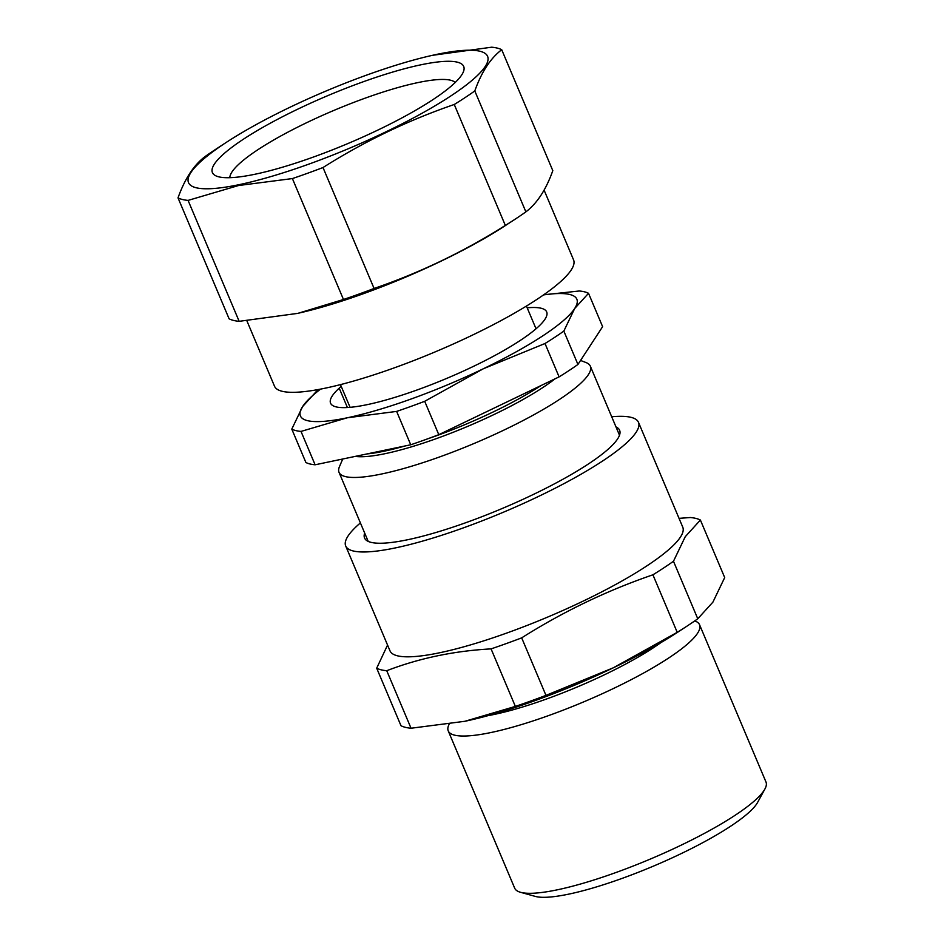 <?xml version="1.0" encoding="UTF-8"?>
<svg xmlns="http://www.w3.org/2000/svg" width="944" height="944" viewBox="0 0 944 944"><rect width="100%" height="100%" fill="white"/><g stroke="black" fill="none" stroke-linecap="round" stroke-linejoin="round"><path stroke-width="1.42" d="M449.12 724.178L448.671 725.24A136.408 25.984 -22.9 0 0 448.235 730.892A136.408 25.984 -22.9 0 0 566.636 708.814A136.408 25.984 -22.9 0 0 697.557 633.247A136.408 25.984 -22.9 0 0 699.551 624.727A136.408 25.984 -22.9 0 0 695.197 621.093L694.737 620.916M448.235 730.892L514.681 888.162A136.408 25.984 -22.9 0 0 520.486 892.281A136.408 25.984 -22.9 0 0 647.879 860.09A136.408 25.984 -22.9 0 0 763.991 790.529A136.408 25.984 -22.9 0 0 764.888 789.042A136.408 25.984 -22.9 0 0 765.985 782.01L699.551 624.727M764.888 789.042L757.584 802.435A124.124 23.647 157.1 0 1 756.769 803.792A124.124 23.647 157.1 0 1 651.112 867.099A124.124 23.647 157.1 0 1 535.177 896.375L520.486 892.281M360.396 522.917A158.911 30.267 -22.9 0 0 348.017 536.062A158.911 30.267 -22.9 0 0 345.705 545.986L389.99 650.829A158.911 30.267 -22.9 0 0 527.932 625.105A158.911 30.267 -22.9 0 0 680.435 537.089A158.911 30.267 -22.9 0 0 682.76 527.165L638.474 422.31A158.911 30.267 -22.9 0 0 611.7 416.764M679.043 518.35L690.335 517.524A180.056 34.291 157.1 0 1 700.389 520.038L685.261 536.688L673.473 561.255L697.769 618.78A180.056 34.291 157.1 0 1 686.902 626.191A180.056 34.291 157.1 0 1 677.214 632.327L613.27 667.821A163.69 31.176 -22.9 0 0 677.296 632.468L686.902 626.191M345.705 545.986A158.911 30.267 -22.9 0 0 483.635 520.262A158.911 30.267 -22.9 0 0 636.15 432.234A158.911 30.267 -22.9 0 0 638.474 422.31M615.984 426.912A138.449 26.373 157.1 0 1 618.509 437.402A138.449 26.373 157.1 0 1 617.6 438.925A138.449 26.373 157.1 0 1 499.754 509.524A138.449 26.373 157.1 0 1 370.437 542.198A138.449 26.373 157.1 0 1 364.679 533.065M673.473 561.255A180.056 34.291 157.1 0 1 652.918 574.802L677.214 632.327M545.974 695.374A180.056 34.291 157.1 0 1 515.365 706.407L464.885 721.287A163.69 31.176 -22.9 0 0 469.298 720.331A163.69 31.176 -22.9 0 0 613.27 667.821L545.974 695.374L521.678 637.861A180.056 34.291 157.1 0 1 491.069 648.882L515.365 706.407M491.069 648.882C454.076 650.923 419.301 658.192 386.745 670.712L411.041 728.237A180.056 34.291 157.1 0 1 400.988 725.724L376.691 668.199L387.559 645.059M386.745 670.712A180.056 34.291 157.1 0 1 376.691 668.199M652.918 574.802C606.957 590.578 563.214 611.594 521.678 637.861M700.389 520.038L724.697 577.563L712.909 602.13L697.769 618.78M464.885 721.287L411.041 728.237M488.083 715.635A122.567 23.34 -22.9 0 0 660.835 642.663M569.846 687.161A122.567 23.34 -22.9 0 0 583.427 681.426M455.232 82.47A122.767 23.388 -22.9 0 0 417.991 82.576A122.767 23.388 -22.9 0 0 296.463 127.723A122.767 23.388 -22.9 0 0 229.817 177.696M421.083 64.77A136.408 25.984 157.1 0 1 463.28 72.074A136.408 25.984 157.1 0 1 383.453 127.369A136.408 25.984 157.1 0 1 255.022 174.239A136.408 25.984 157.1 0 1 216.754 176.209A136.408 25.984 157.1 0 1 270.704 122.98A136.408 25.984 157.1 0 1 421.083 64.77M436.86 54.363A162.321 30.916 -22.9 0 0 432.47 55.318A162.321 30.916 -22.9 0 0 226.218 142.438A162.321 30.916 -22.9 0 0 239.257 184.635A162.321 30.916 -22.9 0 0 450.925 95.887A162.321 30.916 -22.9 0 0 436.86 54.363M343.474 299.496L298.351 313.207A162.321 30.916 -22.9 0 0 504.603 226.076L515.011 219.279A180.056 34.291 -22.9 0 1 505.335 225.415C463.799 251.67 420.056 272.686 374.084 288.463A180.056 34.291 -22.9 0 1 343.474 299.496L292.392 178.569A180.056 34.291 -22.9 0 0 323.001 167.536C364.537 141.281 408.292 120.266 454.253 104.489A180.056 34.291 -22.9 0 0 474.797 90.943C481.558 71.956 490.538 58.221 501.724 49.725A180.056 34.291 -22.9 0 0 491.671 47.2L432.47 55.318M226.218 142.438L215.81 149.246A180.056 34.291 -22.9 0 0 204.942 156.657C193.756 165.153 184.776 178.9 178.015 197.874A180.056 34.291 -22.9 0 0 188.08 200.399L238.561 185.52L292.392 178.569M297.336 313.432L239.162 321.326A180.056 34.291 -22.9 0 1 229.097 318.801L178.015 197.874M544.098 190.122L573.563 259.871A162.321 30.916 157.1 0 1 491.435 325.656A162.321 30.916 157.1 0 1 325.232 388.173A162.321 30.916 157.1 0 1 274.503 386.202L246.88 320.795M501.724 49.725L552.806 170.652C546.045 189.626 537.077 203.373 525.879 211.869A180.056 34.291 -22.9 0 1 515.011 219.279M188.08 200.399L239.162 321.326M323.001 167.536L374.084 288.463M505.335 225.415L454.253 104.489M474.797 90.943L525.879 211.869M367.133 453.911A120.844 23.01 -22.9 0 0 404.882 446.005M427.325 438.948A120.844 23.01 -22.9 0 0 435.998 435.904A120.844 23.01 -22.9 0 0 541.113 385.518M355.251 456.389A120.844 23.01 -22.9 0 0 437.048 438.37A120.844 23.01 -22.9 0 0 555.025 378.839M342.731 459.02L339.451 466.678A136.408 25.984 -22.9 0 0 339.026 472.33A136.408 25.984 -22.9 0 0 440.199 456.731A136.408 25.984 -22.9 0 0 588.336 374.685A136.408 25.984 -22.9 0 0 590.33 366.166A136.408 25.984 -22.9 0 0 585.976 362.531L580.56 360.455M543.65 294.835L579.297 290.988A165.047 31.435 -22.9 0 1 588.525 293.301L574.648 308.558L563.839 331.084A165.047 31.435 -22.9 0 1 545.007 343.51L483.316 368.774A150.049 28.58 157.1 0 1 347.286 417.779L396.633 411.407L410.734 444.777L315.107 464.79L301.006 431.42L347.286 417.779A150.049 28.58 157.1 0 1 302.599 406.593A150.049 28.58 157.1 0 1 320.559 389.105M396.633 411.407A165.047 31.435 -22.9 0 0 424.694 401.306L483.316 368.774A150.049 28.58 157.1 0 0 574.648 308.558A150.049 28.58 -22.9 0 0 543.543 294.917M410.734 444.777A165.047 31.435 -22.9 0 0 438.795 434.677L424.694 401.306M588.525 293.301L602.614 326.671L577.94 364.455L563.839 331.084M339.203 388.137L347.404 407.537M319.284 389.353A165.047 31.435 -22.9 0 0 316.464 391.335L302.599 406.593L291.79 429.119L305.891 462.489A165.047 31.435 -22.9 0 0 315.107 464.79M545.007 343.51L559.096 376.88A165.047 31.435 -22.9 0 0 577.94 364.455M559.096 376.88L438.795 434.677M527.177 307.803A117.304 22.349 157.1 0 1 544.971 319.249A117.304 22.349 157.1 0 1 417.567 389.801A117.304 22.349 157.1 0 1 332.276 395.89A117.304 22.349 157.1 0 1 341.209 386.367M291.79 429.119A165.047 31.435 -22.9 0 0 301.006 431.42M340.465 384.621L350.071 407.336M526.433 306.057L536.039 328.783M590.33 366.166L619.5 435.231M339.026 472.33L368.195 541.384"/></g></svg>
